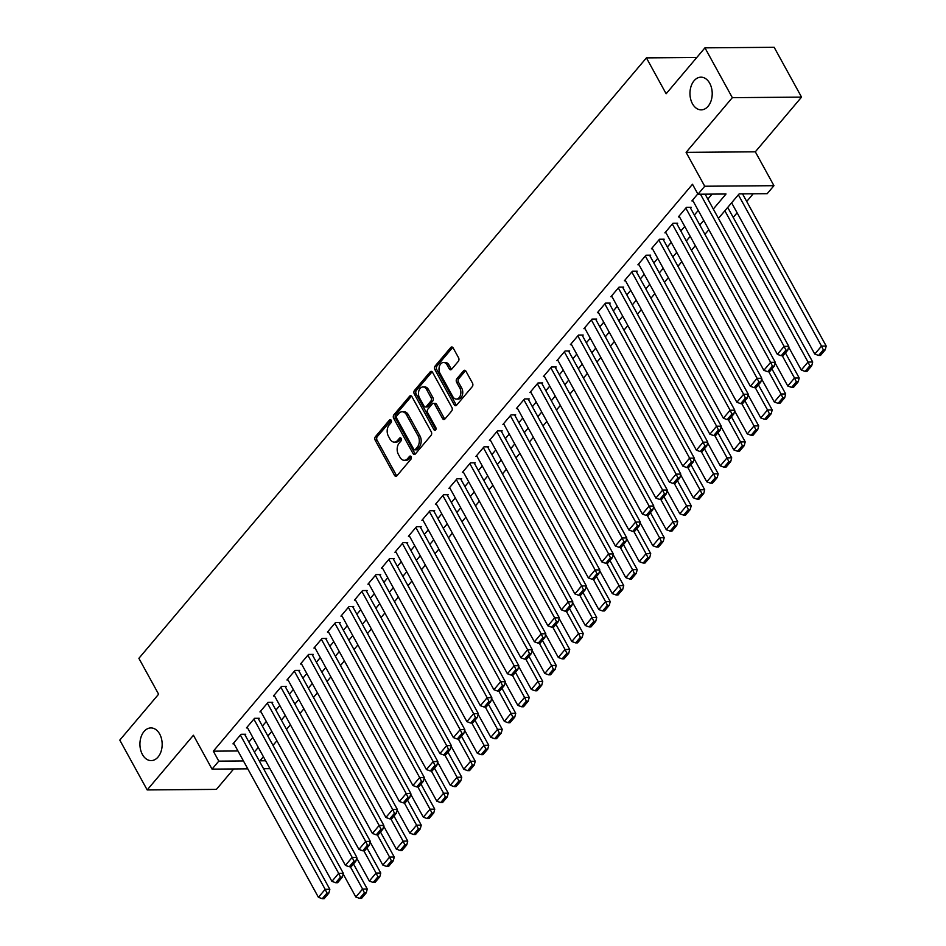 <?xml version="1.0" encoding="UTF-8"?>
<svg xmlns="http://www.w3.org/2000/svg" width="946" height="946" viewBox="0 0 946 946"><rect width="100%" height="100%" fill="white"/><g stroke="black" fill="none" stroke-linecap="round" stroke-linejoin="round"><path stroke-width="1.42" d="M391.183 420.272A1.75 1.194 -90.5 0 0 389.504 420L375.432 436.65A2.507 1.703 -90.5 0 0 375.172 440.174L394.529 475.389A2.507 1.703 -90.5 0 0 395.877 476.323A2.507 1.703 -90.5 0 0 396.93 475.779L411.013 459.117A1.75 1.194 -90.5 0 0 409.512 456.386L407.679 458.538A8.017 5.463 -90.5 0 1 404.309 460.3A8.017 5.463 -90.5 0 1 400.004 457.296L398.384 454.364A8.017 5.463 -90.5 0 1 399.188 443.083L401.009 440.931A1.75 1.194 -90.5 0 0 399.508 438.187L397.687 440.351A8.017 5.463 -90.5 0 1 394.305 442.113A8.017 5.463 -90.5 0 1 390 439.098L388.392 436.165A8.017 5.463 -90.5 0 1 389.184 424.896L391.005 422.744A1.75 1.194 -90.5 0 0 391.183 420.272L377.3 436.638A2.507 1.703 -90.5 0 0 377.052 440.162L396.409 475.377A2.507 1.703 -90.5 0 0 396.812 475.909M692.448 103.741A16.342 11.127 -90.5 0 0 701.223 109.854A16.342 11.127 -90.5 0 0 711.167 100.548A16.342 11.127 -90.5 0 0 709.725 83.295A16.342 11.127 -90.5 0 0 700.962 77.17A16.342 11.127 -90.5 0 0 691.018 86.476A16.342 11.127 -90.5 0 0 692.448 103.741M142.408 754.482A16.342 11.127 -90.5 0 0 151.171 760.608A16.342 11.127 -90.5 0 0 161.116 751.301A16.342 11.127 -90.5 0 0 159.685 734.049A16.342 11.127 -90.5 0 0 150.911 727.923A16.342 11.127 -90.5 0 0 140.978 737.23A16.342 11.127 -90.5 0 0 142.408 754.482M458.325 361.337A2.507 1.703 -90.5 0 0 458.585 357.813L453.146 347.927A2.507 1.703 -90.5 0 0 451.81 346.993A2.507 1.703 -90.5 0 0 450.745 347.537L435.113 366.043A2.507 1.703 -90.5 0 0 434.864 369.567L454.222 404.77A2.507 1.703 -90.5 0 0 455.57 405.704A2.507 1.703 -90.5 0 0 456.622 405.16L472.255 386.666A2.507 1.703 -90.5 0 0 472.503 383.142L465.94 371.21A2.507 1.703 -90.5 0 0 464.604 370.264A2.507 1.703 -90.5 0 0 463.54 370.82L456.859 378.731A2.507 1.703 -90.5 0 0 456.611 382.255L459.862 388.179A6.705 4.564 -90.5 0 1 460.442 395.251A6.705 4.564 -90.5 0 1 456.362 399.07A6.705 4.564 -90.5 0 1 452.767 396.563L440.032 373.386A6.705 4.564 -90.5 0 1 439.441 366.303A6.705 4.564 -90.5 0 1 443.52 362.484A6.705 4.564 -90.5 0 1 447.115 364.99L449.244 368.857A2.507 1.703 -90.5 0 0 450.58 369.803A2.507 1.703 -90.5 0 0 451.644 369.247L458.325 361.337M704.947 47.844L774.159 47.3L801.546 97.119L732.334 97.663L704.947 47.844L666.138 93.76L646.414 57.883L138.885 658.333L158.609 694.21L119.799 740.115L147.186 789.934L193.422 735.243L212.046 769.122L218.798 761.128L213.323 751.171L692.496 184.257L697.982 194.226L704.723 186.232L773.946 185.688L767.194 193.682L739.133 193.895L718.44 218.384M732.334 97.663L686.098 152.365L704.723 186.232M411.948 396.681A2.507 1.703 -90.5 0 0 410.599 395.735A2.507 1.703 -90.5 0 0 409.547 396.291L393.914 414.786A2.507 1.703 -90.5 0 0 393.654 418.309L413.012 453.524A2.507 1.703 -90.5 0 0 414.36 454.458A2.507 1.703 -90.5 0 0 415.412 453.903L431.045 435.408A2.507 1.703 -90.5 0 0 431.305 431.884L411.948 396.681M414.514 390.414L430.146 371.92A2.507 1.703 -90.5 0 1 431.199 371.364A2.507 1.703 -90.5 0 1 432.547 372.31L451.904 407.513A2.507 1.703 -90.5 0 1 451.656 411.037L444.963 418.948A2.507 1.703 -90.5 0 1 443.911 419.504A2.507 1.703 -90.5 0 1 442.562 418.57L434.711 404.285A2.507 1.703 -90.5 0 0 433.363 403.351A2.507 1.703 -90.5 0 0 432.31 403.895L427.876 409.145A2.507 1.703 -90.5 0 0 427.627 412.669L435.799 427.533A1.75 1.194 -90.5 0 1 433.942 429.732L414.265 393.938A2.507 1.703 -90.5 0 1 414.514 390.414L416.382 390.402L432.015 371.896L430.146 371.92M147.186 789.934L216.409 789.39L233.686 768.944M727.9 207.777L728.077 206.973M245.049 735.054L245.735 734.262L241.053 734.297L232.953 743.875L234.064 743.863M258.554 719.09L259.228 718.286L254.557 718.321L246.457 727.912L247.556 727.9M272.046 703.115L272.72 702.322L268.049 702.358L259.949 711.936L261.061 711.924M285.55 687.151L286.224 686.347L281.541 686.382L273.453 695.972L274.553 695.96M299.042 671.175L299.716 670.383L295.046 670.418L286.945 679.997L288.057 679.985M312.547 655.211L313.221 654.407L308.538 654.443L300.45 664.033L301.549 664.021M326.039 639.236L326.713 638.444L322.042 638.479L313.942 648.057L315.053 648.057M339.543 623.272L340.217 622.468L335.534 622.515L327.446 632.094L328.546 632.082M353.035 607.297L353.709 606.504L349.039 606.54L340.938 616.118L342.05 616.118M366.54 591.333L367.214 590.529L362.531 590.576L354.443 600.154L355.542 600.142M380.032 575.357L380.706 574.565L376.035 574.6L367.935 584.179L369.046 584.179M393.536 559.393L394.21 558.589L389.527 558.637L381.427 568.215L382.539 568.203M407.028 543.43L407.702 542.626L403.031 542.661L394.931 552.239L396.043 552.239M420.532 527.454L421.207 526.662L416.524 526.697L408.424 536.276L409.535 536.264M434.025 511.49L434.699 510.686L430.028 510.722L421.928 520.3L423.039 520.3M447.529 495.515L448.203 494.723L443.52 494.758L435.42 504.336L436.532 504.324M461.021 479.551L461.695 478.747L457.024 478.782L448.924 488.373L450.036 488.361M474.525 463.575L475.199 462.783L470.517 462.819L462.417 472.397L463.528 472.385M488.018 447.612L488.692 446.808L484.021 446.843L475.921 456.433L477.032 456.421M501.522 431.636L502.196 430.844L497.513 430.879L489.413 440.458L490.525 440.446M515.014 415.672L515.688 414.868L511.017 414.904L502.917 424.494L504.029 424.482M528.518 399.697L529.192 398.905L524.51 398.94L516.41 408.518L517.521 408.506M542.011 383.733L542.685 382.929L538.014 382.964L529.914 392.555L531.025 392.543M555.515 367.758L556.189 366.965L551.506 367.001L543.406 376.579L544.518 376.567M569.007 351.794L569.681 350.99L565.01 351.025L556.91 360.615L558.022 360.603M582.511 335.818L583.185 335.026L578.503 335.061L570.403 344.64L571.514 344.64M596.004 319.854L596.678 319.05L592.007 319.098L583.907 328.676L585.018 328.664M609.508 303.879L610.182 303.087L605.499 303.122L597.399 312.7L598.511 312.7M623 287.915L623.674 287.111L619.003 287.158L610.903 296.737L612.015 296.725M636.504 271.94L637.178 271.147L632.496 271.183L624.395 280.761L625.507 280.761M649.997 255.976L650.671 255.172L646 255.219L637.9 264.797L639.011 264.785M663.501 240.012L664.175 239.208L659.492 239.243L651.392 248.822L652.504 248.822M676.993 224.036L677.667 223.244L672.996 223.28L664.896 232.858L666.008 232.846M690.497 208.073L691.171 207.269L686.489 207.304L678.388 216.882L679.5 216.882M213.323 751.171L237.966 750.97M248.904 742.054L252.807 737.431M262.397 726.079L266.299 721.467M275.901 710.115L279.803 705.491M289.393 694.139L293.295 689.528M302.897 678.176L306.8 673.552M316.39 662.2L320.292 657.588M329.882 646.236L333.796 641.613M343.386 630.261L347.288 625.649M356.879 614.297L360.793 609.673M370.383 598.321L374.285 593.71M383.875 582.358L387.789 577.734M397.379 566.382L401.281 561.77M410.871 550.418L414.774 545.795M424.376 534.443L428.278 529.831M437.868 518.479L441.77 513.855M451.372 502.515L455.274 497.892M464.864 486.54L468.767 481.928M478.369 470.576L482.271 465.952M491.861 454.6L495.763 449.989M505.365 438.637L509.267 434.013M518.857 422.661L522.76 418.049M532.361 406.697L536.264 402.074M545.854 390.722L549.756 386.11M559.358 374.758L563.26 370.134M572.85 358.782L576.753 354.171M586.354 342.819L590.257 338.195M599.847 326.843L603.749 322.231M613.351 310.879L617.253 306.256M626.843 294.904L630.745 290.292M640.347 278.94L644.25 274.316M653.84 262.964L657.742 258.353M667.344 247.001L671.246 242.377M680.836 231.025L684.738 226.413M694.34 215.061L698.243 210.438M707.833 199.098L712.042 194.107M692.992 200.907L691.893 200.919L697.805 193.918M733.209 217.426L737.111 212.815M746.713 201.463L753.193 193.788M696.788 57.493L646.414 57.883M686.098 152.365L755.322 151.809L801.546 97.119M755.322 151.809L773.946 185.688M713.308 209.054L726.031 194.001L697.982 194.226M254.379 752.011L258.282 747.399M267.872 736.047L271.774 731.424M281.376 720.072L285.278 715.46M294.868 704.108L298.77 699.484M308.372 688.132L312.275 683.52M321.865 672.168L325.767 667.545M335.369 656.193L339.271 651.581M348.861 640.229L352.763 635.606M362.365 624.254L366.268 619.642M375.858 608.29L379.76 603.666M389.362 592.314L393.264 587.703M402.854 576.351L406.756 571.739M416.358 560.387L420.261 555.763M429.851 544.411L433.753 539.799M443.355 528.447L447.257 523.824M456.847 512.472L460.749 507.86M470.351 496.508L474.253 491.885M483.844 480.533L487.746 475.921M497.348 464.569L501.25 459.945M510.84 448.593L514.742 443.981M524.344 432.629L528.246 428.006M537.836 416.654L541.739 412.042M551.341 400.69L555.243 396.067M564.833 384.715L568.735 380.103M578.325 368.751L582.239 364.127M591.829 352.775L595.732 348.163M605.322 336.811L609.236 332.188M618.826 320.836L622.728 316.224M632.318 304.872L636.22 300.249M645.822 288.897L649.725 284.285M659.315 272.933L663.217 268.321M672.819 256.969L676.721 252.346M686.311 240.994L690.213 236.382M699.815 225.03L703.718 220.406M218.798 761.128L243.453 760.939M269.977 768.66L263.556 768.708M247.793 768.838L212.046 769.122M263.402 756.717L259.949 760.809L265.625 760.761M708.838 229.736L704.936 234.348M695.345 245.7L691.443 250.323M681.841 261.675L677.939 266.287M668.349 277.639L664.447 282.263M654.845 293.615L650.943 298.226M641.353 309.579L637.45 314.19M627.86 325.542L623.946 330.166M614.356 341.518L610.454 346.13M600.864 357.482L596.95 362.105M587.36 373.457L583.457 378.069M573.867 389.421L569.953 394.044M560.363 405.396L556.461 410.008M546.871 421.36L542.969 425.984M533.367 437.336L529.464 441.948M519.874 453.3L515.972 457.923M506.37 469.275L502.468 473.887M492.878 485.239L488.976 489.862M479.374 501.214L475.471 505.826M465.881 517.178L461.979 521.802M452.377 533.154L448.475 537.766M438.885 549.118L434.983 553.741M425.381 565.093L421.478 569.705M411.888 581.057L407.986 585.68M398.384 597.021L394.482 601.644M384.892 612.996L380.99 617.608M371.388 628.96L367.486 633.583M357.895 644.936L353.993 649.547M344.391 660.899L340.489 665.523M330.899 676.875L326.997 681.487M317.395 692.839L313.493 697.462M303.903 708.814L300 713.426M290.398 724.778L286.496 729.401M276.906 740.753L273.004 745.365M394.305 442.113L396.173 442.089A8.017 5.463 -90.5 0 0 399.555 440.328L397.687 440.351M401.163 438.424L399.555 440.328M404.309 460.3L406.177 460.288A8.017 5.463 -90.5 0 0 409.559 458.526L407.679 458.538M411.167 456.622L409.559 458.526M411.534 396.149A2.507 1.703 -90.5 0 0 411.415 396.279L395.783 414.774A2.507 1.703 -90.5 0 0 395.534 418.298L414.892 453.501A2.507 1.703 -90.5 0 0 415.294 454.045M396.871 415.802A1.75 1.194 -90.5 0 0 396.693 418.274L413.686 449.173A1.75 1.194 -90.5 0 0 415.365 449.445L417.292 447.174A8.017 5.463 -90.5 0 0 418.085 435.893L406.473 414.774A8.017 5.463 -90.5 0 0 402.168 411.77A8.017 5.463 -90.5 0 0 398.798 413.532L396.871 415.802M414.632 449.835L416.5 449.811A1.75 1.194 -90.5 0 0 417.233 449.433L415.365 449.445M402.168 411.77L404.037 411.758A8.017 5.463 -90.5 0 1 408.341 414.762L419.953 435.881A8.017 5.463 -90.5 0 1 419.161 447.162L417.233 449.433M433.363 403.351L435.243 403.327A2.507 1.703 -90.5 0 1 436.579 404.273L444.431 418.546A2.507 1.703 -90.5 0 0 444.845 419.09M433.942 429.732L435.81 429.721L416.134 393.926L414.265 393.938M426.563 389.468A6.705 4.564 -90.5 0 0 422.968 386.961A6.705 4.564 -90.5 0 0 418.889 390.781A6.705 4.564 -90.5 0 0 419.48 397.852L423.974 406.023A2.507 1.703 -90.5 0 0 425.31 406.957A2.507 1.703 -90.5 0 0 426.362 406.413L430.808 401.163A2.507 1.703 -90.5 0 0 431.057 397.639L426.563 389.468L428.432 389.456A6.705 4.564 -90.5 0 0 424.837 386.938L422.968 386.961M425.31 406.957L427.178 406.946A2.507 1.703 -90.5 0 0 428.242 406.39L426.362 406.413M428.432 389.456L432.925 397.616A2.507 1.703 -90.5 0 1 432.677 401.139L428.242 406.39M416.382 390.402A2.507 1.703 -90.5 0 0 416.134 393.926M443.52 362.484L445.389 362.472A6.705 4.564 -90.5 0 1 448.983 364.979L451.112 368.845A2.507 1.703 -90.5 0 0 451.514 369.378M456.362 399.07L458.242 399.058A6.705 4.564 -90.5 0 0 462.322 395.239A6.705 4.564 -90.5 0 0 461.731 388.156L459.862 388.179M465.538 370.666A2.507 1.703 -90.5 0 0 465.42 370.808L458.727 378.719A2.507 1.703 -90.5 0 0 458.479 382.243L461.731 388.156M452.744 347.395A2.507 1.703 -90.5 0 0 452.626 347.525L436.981 366.019A2.507 1.703 -90.5 0 0 436.733 369.543L456.09 404.758A2.507 1.703 -90.5 0 0 456.504 405.29M350.339 866.749L362.59 889.039L355.838 897.021L343.173 873.986M364.399 892.811L359.681 898.404L361.549 898.393L366.268 892.799L364.399 892.811L362.59 889.039L367.261 889.004L353.497 863.958M355.838 897.021L359.681 898.404M366.268 892.799L367.261 889.004M240.379 735.089L325.176 889.335L329.847 889.299L244.624 734.262M233.627 743.083L318.424 897.316L325.176 889.335L326.985 893.107L322.267 898.7L324.135 898.688L328.853 893.095L326.985 893.107M329.847 889.299L328.853 893.095M322.267 898.7L318.424 897.316M363.832 850.785L376.082 873.063L369.33 881.057L356.677 858.022M377.903 876.847L373.173 882.441L375.042 882.417L379.772 876.836L377.903 876.847L376.082 873.063L380.765 873.028L366.989 847.983M369.33 881.057L373.173 882.441M379.772 876.836L380.765 873.028M377.336 834.81L389.586 857.1L382.834 865.082L370.17 842.046M391.396 860.872L386.678 866.465L388.546 866.453L393.264 860.86L391.396 860.872L389.586 857.1L394.257 857.064L380.493 832.019M382.834 865.082L386.678 866.465M393.264 860.86L394.257 857.064M390.828 818.846L403.079 841.136L396.327 849.118L383.674 826.083M404.9 844.908L400.17 850.501L402.038 850.478L406.768 844.896L404.9 844.908L403.079 841.136L407.761 841.089L393.985 816.043M396.327 849.118L400.17 850.501M406.768 844.896L407.761 841.089M404.32 802.87L416.583 825.16L409.831 833.142L397.166 810.107M418.392 828.933L413.674 834.526L415.542 834.514L420.261 828.921L418.392 828.933L416.583 825.16L421.254 825.125L407.49 800.08M409.831 833.142L413.674 834.526M420.261 828.921L421.254 825.125M253.871 719.126L338.668 873.359L343.351 873.324L258.116 718.298M247.131 727.107L331.916 881.353L338.668 873.359L340.489 877.143L335.759 882.736L337.627 882.713L342.357 877.131L340.489 877.143M343.351 873.324L342.357 877.131M335.759 882.736L331.916 881.353M267.375 703.15L352.172 857.395L356.843 857.36L271.62 702.322M260.623 711.144L345.42 865.377L352.172 857.395L353.981 861.167L349.263 866.761L351.132 866.749L355.85 861.156L353.981 861.167M356.843 857.36L355.85 861.156M349.263 866.761L345.42 865.377M280.867 687.186L365.664 841.42L370.347 841.384L285.113 686.358M274.127 695.168L358.912 849.413L365.664 841.42L367.486 845.204L362.756 850.797L364.624 850.773L369.354 845.192L367.486 845.204M370.347 841.384L369.354 845.192M362.756 850.797L358.912 849.413M294.372 671.211L379.169 825.456L383.84 825.42L298.617 670.395M287.619 679.204L372.417 833.438L379.169 825.456L380.978 829.228L376.26 834.821L378.128 834.81L382.846 829.216L380.978 829.228M383.84 825.42L382.846 829.216M376.26 834.821L372.417 833.438M417.825 786.906L430.075 809.197L423.323 817.178L410.67 794.143M431.896 812.969L427.166 818.562L429.035 818.538L433.765 812.957L431.896 812.969L430.075 809.197L434.758 809.149L420.982 784.104M423.323 817.178L427.166 818.562M433.765 812.957L434.758 809.149M307.864 655.247L392.661 809.492L397.344 809.445L312.109 654.419M301.124 663.229L385.909 817.474L392.661 809.492L394.482 813.264L389.752 818.858L391.62 818.834L396.35 813.253L394.482 813.264M397.344 809.445L396.35 813.253M389.752 818.858L385.909 817.474M431.317 770.931L443.579 793.221L436.827 801.203L424.163 778.18M445.389 797.005L440.67 802.586L442.539 802.575L447.257 796.981L445.389 797.005L443.579 793.221L448.25 793.186L434.474 768.14M436.827 801.203L440.67 802.586M447.257 796.981L448.25 793.186M321.368 639.271L406.165 793.517L410.836 793.481L325.613 638.455M314.616 647.265L399.413 801.499L406.165 793.517L407.974 797.289L403.256 802.882L405.125 802.87L409.843 797.277L407.974 797.289M410.836 793.481L409.843 797.277M403.256 802.882L399.413 801.499M444.821 754.967L457.072 777.257L450.32 785.239L437.655 762.204M458.893 781.029L454.163 786.623L456.031 786.599L460.761 781.018L458.893 781.029L457.072 777.257L461.754 777.222L447.978 752.165M450.32 785.239L454.163 786.623M460.761 781.018L461.754 777.222M334.86 623.308L419.657 777.553L424.34 777.506L339.106 622.48M328.12 631.289L412.905 785.535L419.657 777.553L421.478 781.325L416.748 786.918L418.617 786.895L423.347 781.313L421.478 781.325M424.34 777.506L423.347 781.313M416.748 786.918L412.905 785.535M458.313 739.003L470.576 761.282L463.824 769.264L451.159 746.24M472.385 765.066L467.655 770.647L469.535 770.635L474.253 765.042L472.385 765.066L470.576 761.282L475.247 761.246L461.471 736.201M463.824 769.264L467.655 770.647M474.253 765.042L475.247 761.246M348.365 607.344L433.162 761.577L437.832 761.542L352.61 606.516M341.612 615.326L426.41 769.559L433.162 761.577L434.971 765.361L430.253 770.943L432.121 770.931L436.839 765.338L434.971 765.361M437.832 761.542L436.839 765.338M430.253 770.943L426.41 769.559M471.818 723.028L484.068 745.318L477.316 753.3L464.652 730.265M485.877 749.09L481.159 754.683L483.028 754.672L487.758 749.078L485.877 749.09L484.068 745.318L488.739 745.282L474.975 720.225M477.316 753.3L481.159 754.683M487.758 749.078L488.739 745.282M485.31 707.064L497.561 729.342L490.82 737.324L478.156 714.301M499.382 733.126L494.652 738.708L496.532 738.696L501.25 733.103L499.382 733.126L497.561 729.342L502.243 729.307L488.467 704.262M490.82 737.324L494.652 738.708M501.25 733.103L502.243 729.307M498.814 691.088L511.065 713.379L504.313 721.36L491.648 698.325M512.874 717.151L508.156 722.744L510.024 722.732L514.754 717.139L512.874 717.151L511.065 713.379L515.736 713.343L501.971 688.286M504.313 721.36L508.156 722.744M514.754 717.139L515.736 713.343M512.306 675.125L524.557 697.403L517.817 705.397L505.152 682.362M526.378 701.187L521.648 706.768L523.528 706.757L528.246 701.163L526.378 701.187L524.557 697.403L529.24 697.368L515.464 672.322M517.817 705.397L521.648 706.768M528.246 701.163L529.24 697.368M525.81 659.149L538.061 681.439L531.309 689.421L518.645 666.386M539.87 685.211L535.152 690.805L537.021 690.793L541.751 685.2L539.87 685.211L538.061 681.439L542.732 681.404L528.968 656.347M531.309 689.421L535.152 690.805M541.751 685.2L542.732 681.404M539.303 643.185L551.553 665.464L544.813 673.457L532.149 650.422M553.375 669.248L548.645 674.829L550.525 674.817L555.243 669.236L553.375 669.248L551.553 665.464L556.236 665.428L542.46 640.383M544.813 673.457L548.645 674.829M555.243 669.236L556.236 665.428M552.807 627.21L565.058 649.5L558.306 657.482L545.641 634.447M566.867 653.272L562.149 658.865L564.017 658.854L568.747 653.26L566.867 653.272L565.058 649.5L569.729 649.464L555.964 624.407M558.306 657.482L562.149 658.865M568.747 653.26L569.729 649.464M566.299 611.246L578.55 633.524L571.81 641.518L559.145 618.483M580.371 637.308L575.641 642.89L577.521 642.878L582.239 637.297L580.371 637.308L578.55 633.524L583.233 633.489L569.457 608.444M571.81 641.518L575.641 642.89M582.239 637.297L583.233 633.489M579.803 595.27L592.054 617.561L585.302 625.543L572.637 602.507M593.863 621.333L589.145 626.926L591.014 626.914L595.744 621.321L593.863 621.333L592.054 617.561L596.725 617.525L582.961 592.468M585.302 625.543L589.145 626.926M595.744 621.321L596.725 617.525M593.296 579.307L605.546 601.585L598.806 609.579L586.142 586.544M607.367 605.369L602.637 610.962L604.518 610.939L609.236 605.357L607.367 605.369L605.546 601.585L610.229 601.55L596.453 576.504M598.806 609.579L602.637 610.962M609.236 605.357L610.229 601.55M606.8 563.331L619.051 585.621L612.298 593.603L599.634 570.568M620.86 589.393L616.142 594.987L618.01 594.975L622.74 589.382L620.86 589.393L619.051 585.621L623.721 585.586L609.957 560.54M612.298 593.603L616.142 594.987M622.74 589.382L623.721 585.586M620.292 547.367L632.543 569.646L625.803 577.639L613.138 554.604M634.364 573.43L629.634 579.023L631.514 578.999L636.232 573.418L634.364 573.43L632.543 569.646L637.226 569.61L623.449 544.565M625.803 577.639L629.634 579.023M636.232 573.418L637.226 569.61M361.857 591.368L446.654 745.614L451.337 745.578L366.102 590.541M355.117 599.35L439.902 753.595L446.654 745.614L448.475 749.386L443.745 754.979L445.613 754.955L450.343 749.374L448.475 749.386M451.337 745.578L450.343 749.374M443.745 754.979L439.902 753.595M375.361 575.405L460.158 729.638L464.829 729.603L379.606 574.577M368.609 583.386L453.406 737.62L460.158 729.638L461.967 733.422L457.249 739.003L459.117 738.992L463.836 733.398L461.967 733.422M464.829 729.603L463.836 733.398M457.249 739.003L453.406 737.62M388.853 559.429L473.65 713.674L478.333 713.639L393.098 558.601M382.113 567.411L466.898 721.656L473.65 713.674L475.471 717.446L470.741 723.04L472.61 723.028L477.34 717.435L475.471 717.446M478.333 713.639L477.34 717.435M470.741 723.04L466.898 721.656M402.357 543.465L487.155 697.699L491.825 697.663L406.603 542.637M395.605 551.447L480.402 705.681L487.155 697.699L488.964 701.483L484.246 707.064L486.114 707.052L490.832 701.459L488.964 701.483M491.825 697.663L490.832 701.459M484.246 707.064L480.402 705.681M415.85 527.49L500.647 681.735L505.33 681.699L420.095 526.662M409.11 535.471L493.895 689.717L500.647 681.735L502.468 685.507L497.738 691.1L499.606 691.088L504.336 685.495L502.468 685.507M505.33 681.699L504.336 685.495M497.738 691.1L493.895 689.717M429.354 511.526L514.151 665.759L518.822 665.724L433.599 510.698M422.602 519.508L507.399 673.753L514.151 665.759L515.96 669.543L511.23 675.125L513.11 675.113L517.829 669.52L515.96 669.543M518.822 665.724L517.829 669.52M511.23 675.125L507.399 673.753M442.846 495.55L527.643 649.796L532.326 649.76L447.091 494.723M436.106 503.532L520.891 657.777L527.643 649.796L529.453 653.568L524.734 659.161L526.603 659.149L531.333 653.556L529.453 653.568M532.326 649.76L531.333 653.556M524.734 659.161L520.891 657.777M456.35 479.587L541.147 633.82L545.818 633.785L460.596 478.759M449.598 487.568L534.395 641.814L541.147 633.82L542.957 637.604L538.227 643.185L540.107 643.174L544.825 637.592L542.957 637.604M545.818 633.785L544.825 637.592M538.227 643.185L534.395 641.814M469.843 463.611L554.64 617.856L559.311 617.821L474.088 462.783M463.091 471.605L547.888 625.838L554.64 617.856L556.449 621.628L551.731 627.222L553.599 627.21L558.329 621.617L556.449 621.628M559.311 617.821L558.329 621.617M551.731 627.222L547.888 625.838M483.347 447.647L568.132 601.881L572.815 601.845L487.58 446.819M476.595 455.629L561.392 609.874L568.132 601.881L569.953 605.665L565.223 611.246L567.103 611.234L571.822 605.653L569.953 605.665M572.815 601.845L571.822 605.653M565.223 611.246L561.392 609.874M496.839 431.672L581.636 585.917L586.307 585.881L501.084 430.844M490.087 439.665L574.884 593.899L581.636 585.917L583.446 589.689L578.727 595.282L580.596 595.27L585.326 589.677L583.446 589.689M586.307 585.881L585.326 589.677M578.727 595.282L574.884 593.899M510.343 415.708L595.129 569.941L599.811 569.906L514.577 414.88M503.591 423.69L588.388 577.935L595.129 569.941L596.95 573.725L592.22 579.319L594.1 579.295L598.818 573.714L596.95 573.725M599.811 569.906L598.818 573.714M592.22 579.319L588.388 577.935M633.796 531.392L646.047 553.682L639.295 561.664L626.63 538.629M647.856 557.454L643.138 563.047L645.006 563.036L649.736 557.442L647.856 557.454L646.047 553.682L650.718 553.647L636.954 528.601M639.295 561.664L643.138 563.047M649.736 557.442L650.718 553.647M647.289 515.428L659.539 537.718L652.799 545.7L640.135 522.665M661.36 541.49L656.63 547.084L658.499 547.06L663.229 541.479L661.36 541.49L659.539 537.718L664.222 537.671L650.446 512.626M652.799 545.7L656.63 547.084M663.229 541.479L664.222 537.671M660.793 499.453L673.044 521.743L666.291 529.725L653.627 506.701M674.853 525.527L670.135 531.108L672.003 531.096L676.721 525.503L674.853 525.527L673.044 521.743L677.714 521.707L663.95 496.662M666.291 529.725L670.135 531.108M676.721 525.503L677.714 521.707M674.285 483.489L686.536 505.779L679.796 513.761L667.131 490.726M688.357 509.551L683.627 515.144L685.495 515.121L690.225 509.539L688.357 509.551L686.536 505.779L691.219 505.732L677.442 480.686M679.796 513.761L683.627 515.144M690.225 509.539L691.219 505.732M523.836 399.732L608.633 553.978L613.304 553.942L528.081 398.905M517.084 407.726L601.881 561.959L608.633 553.978L610.442 557.75L605.724 563.343L607.592 563.331L612.322 557.738L610.442 557.75M613.304 553.942L612.322 557.738M605.724 563.343L601.881 561.959M537.34 383.769L622.125 538.002L626.808 537.967L541.573 382.941M530.588 391.75L615.385 545.996L622.125 538.002L623.946 541.786L619.216 547.379L621.096 547.356L625.814 541.774L623.946 541.786M626.808 537.967L625.814 541.774M619.216 547.379L615.385 545.996M550.832 367.793L635.629 522.038L640.3 522.003L555.077 366.977M544.08 375.787L628.877 530.02L635.629 522.038L637.438 525.81L632.72 531.404L634.589 531.392L639.319 525.799L637.438 525.81M640.3 522.003L639.319 525.799M632.72 531.404L628.877 530.02M564.336 351.829L649.122 506.075L653.804 506.027L568.57 351.001M557.584 359.811L642.381 514.056L649.122 506.075L650.943 509.847L646.213 515.44L648.093 515.416L652.811 509.835L650.943 509.847M653.804 506.027L652.811 509.835M646.213 515.44L642.381 514.056M687.789 467.525L700.04 489.803L693.288 497.785L680.623 474.762M701.849 493.587L697.131 499.169L698.999 499.157L703.718 493.564L701.849 493.587L700.04 489.803L704.711 489.768L690.947 464.723M693.288 497.785L697.131 499.169M703.718 493.564L704.711 489.768M577.829 335.865L662.626 490.099L667.297 490.063L582.074 335.038M571.077 343.847L655.874 498.081L662.626 490.099L664.435 493.883L659.717 499.464L661.585 499.453L666.315 493.859L664.435 493.883M667.297 490.063L666.315 493.859M659.717 499.464L655.874 498.081M701.282 451.549L713.532 473.84L706.792 481.821L694.128 458.786M715.353 477.612L710.623 483.205L712.492 483.193L717.222 477.6L715.353 477.612L713.532 473.84L718.215 473.804L704.439 448.747M706.792 481.821L710.623 483.205M717.222 477.6L718.215 473.804M591.333 319.89L676.118 474.135L680.801 474.088L595.566 319.062M584.581 327.872L669.378 482.117L676.118 474.135L677.939 477.907L673.209 483.501L675.089 483.477L679.807 477.896L677.939 477.907M680.801 474.088L679.807 477.896M673.209 483.501L669.378 482.117M714.786 435.586L727.036 457.864L720.284 465.846L707.62 442.823M728.846 461.648L724.128 467.229L725.996 467.218L730.714 461.624L728.846 461.648L727.036 457.864L731.707 457.829L717.943 432.783M720.284 465.846L724.128 467.229M730.714 461.624L731.707 457.829M604.825 303.926L689.622 458.16L694.293 458.124L609.07 303.098M598.073 311.908L682.87 466.142L689.622 458.16L691.431 461.944L686.713 467.525L688.582 467.513L693.312 461.92L691.431 461.944M694.293 458.124L693.312 461.92M686.713 467.525L682.87 466.142M728.278 419.61L740.529 441.9L733.789 449.882L721.124 426.847M742.35 445.672L737.62 451.266L739.488 451.254L744.218 445.661L742.35 445.672L740.529 441.9L745.212 441.865L731.435 416.808M733.789 449.882L737.62 451.266M744.218 445.661L745.212 441.865M618.329 287.951L703.115 442.196L707.797 442.16L622.563 287.123M611.577 295.932L696.374 450.178L703.115 442.196L704.936 445.968L700.206 451.561L702.074 451.538L706.804 445.956L704.936 445.968M707.797 442.16L706.804 445.956M700.206 451.561L696.374 450.178M741.782 403.646L754.033 425.925L747.281 433.907L734.616 410.883M755.842 429.709L751.124 435.29L752.992 435.278L757.711 429.685L755.842 429.709L754.033 425.925L758.704 425.889L744.94 400.844M747.281 433.907L751.124 435.29M757.711 429.685L758.704 425.889M631.822 271.987L716.619 426.22L721.29 426.185L636.067 271.159M625.07 279.969L709.867 434.202L716.619 426.22L718.428 430.004L713.71 435.586L715.578 435.574L720.308 429.981L718.428 430.004M721.29 426.185L720.308 429.981M713.71 435.586L709.867 434.202M755.275 387.671L767.525 409.961L760.773 417.943L748.12 394.908M769.346 413.733L764.616 419.326L766.485 419.315L771.215 413.721L769.346 413.733L767.525 409.961L772.208 409.925L758.432 384.868M760.773 417.943L764.616 419.326M771.215 413.721L772.208 409.925M645.326 256.011L730.111 410.257L734.794 410.221L649.559 255.184M638.574 263.993L723.371 418.238L730.111 410.257L731.932 414.029L727.202 419.622L729.07 419.61L733.8 414.017L731.932 414.029M734.794 410.221L733.8 414.017M727.202 419.622L723.371 418.238M768.779 371.707L781.029 393.985L774.277 401.979L761.613 378.944M782.839 397.769L778.12 403.351L779.989 403.339L784.707 397.746L782.839 397.769L781.029 393.985L785.7 393.95L771.936 368.905M774.277 401.979L778.12 403.351M784.707 397.746L785.7 393.95M658.818 240.048L743.615 394.281L748.286 394.245L663.063 239.22M652.066 248.029L736.863 402.263L743.615 394.281L745.424 398.065L740.706 403.646L742.575 403.635L747.293 398.041L745.424 398.065M748.286 394.245L747.293 398.041M740.706 403.646L736.863 402.263M782.271 355.731L794.522 378.022L787.77 386.003L775.117 362.968M796.343 381.794L791.613 387.387L793.481 387.375L798.211 381.782L796.343 381.794L794.522 378.022L799.204 377.986L785.428 352.929M787.77 386.003L791.613 387.387M798.211 381.782L799.204 377.986M672.322 224.072L757.107 378.317L761.79 378.282L676.556 223.244M665.57 232.054L750.367 386.299L757.107 378.317L758.928 382.089L754.198 387.683L756.067 387.671L760.797 382.078L758.928 382.089M761.79 378.282L760.797 382.078M754.198 387.683L750.367 386.299M724.861 210.781L808.026 362.046L801.274 370.04L788.609 347.005M809.835 365.83L805.117 371.411L806.985 371.4L811.703 365.818L809.835 365.83L808.026 362.046L812.697 362.011L727.711 207.411M801.274 370.04L805.117 371.411M811.703 365.818L812.697 362.011M685.815 208.108L770.612 362.342L775.282 362.306L690.06 207.28M679.062 216.09L763.86 370.335L770.612 362.342L772.421 366.126L767.703 371.707L769.571 371.695L774.289 366.102L772.421 366.126M775.282 362.306L774.289 366.102M767.703 371.707L763.86 370.335M738.365 194.817L821.518 346.082L814.766 354.064L731.613 202.799M823.339 349.854L818.609 355.448L820.478 355.436L825.208 349.843L823.339 349.854L821.518 346.082L826.201 346.047L742.539 193.871M814.766 354.064L818.609 355.448M825.208 349.843L826.201 346.047M700.454 194.202L784.104 346.378L788.787 346.342L705.125 194.167M692.567 200.114L777.364 354.36L784.104 346.378L785.925 350.15L781.195 355.743L783.063 355.731L787.793 350.138L785.925 350.15M788.787 346.342L787.793 350.138M781.195 355.743L777.364 354.36M390.994 419.989L389.504 420M410.99 456.374L409.512 456.386M400.986 438.175L399.508 438.187M396.409 475.377L394.529 475.389M377.052 440.162L375.172 440.174M377.3 436.638L375.432 436.65M414.892 453.501L413.012 453.524M395.534 418.298L393.654 418.309M395.783 414.774L393.914 414.786M411.415 396.279L409.547 396.291M419.161 447.162L417.292 447.174M419.953 435.881L418.085 435.893M408.341 414.762L406.473 414.774M444.431 418.546L442.562 418.57M436.579 404.273L434.711 404.285M432.677 401.139L430.808 401.163M432.925 397.616L431.057 397.639M451.112 368.845L449.244 368.857M448.983 364.979L447.115 364.99M458.479 382.243L456.611 382.255M458.727 378.719L456.859 378.731M465.42 370.808L463.54 370.82M456.09 404.758L454.222 404.77M436.733 369.543L434.864 369.567M436.981 366.019L435.113 366.043M452.626 347.525L450.745 347.537"/></g></svg>
